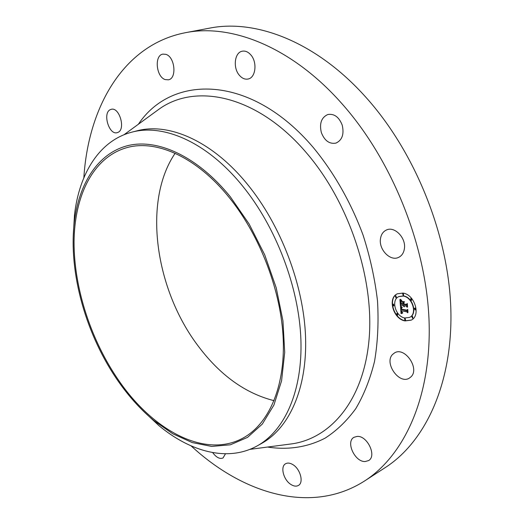 <?xml version="1.0" encoding="UTF-8"?>
<svg xmlns="http://www.w3.org/2000/svg" width="524" height="524" viewBox="0 0 524 524"><rect width="100%" height="100%" fill="white"/><g stroke="black" fill="none" stroke-linecap="round" stroke-linejoin="round"><path stroke-width="0.79" d="M392.607 354.427L394.592 352.875C404.731 346.41 420.032 368.621 410.98 376.841L409.303 378.151C399.118 384.767 383.83 362.87 392.607 354.427M83.853 177.76C88.242 107.341 123.225 44.723 185.378 32.711L209.469 28.165C255.627 18.838 316.011 41.619 365.556 96.907C415.237 151.842 448.865 235.761 450.863 309.841C452.775 384.04 425.082 442.007 385.258 467.585L364.684 480.908C311.394 515.079 242.874 493.87 191.129 445.904M185.378 32.711C231.235 23.423 291.763 46.885 341.851 103.595C392.076 159.938 426.503 245.874 429.077 321.343C431.579 396.943 404.253 455.507 364.684 480.908M73.255 235.866L74.506 214.768C79.248 173.588 99.449 140.53 131.74 132.192L136.646 130.928C168.44 122.151 212.082 140.733 247.42 184.265C280.923 225.176 303.737 285.239 305.558 336.998C307.313 388.815 289.078 428.219 261.653 443.402L257.232 445.872C228.097 462.103 190.671 452.107 158.838 425.554L143.38 411.15M131.74 132.192C163.462 123.435 207.091 142.135 242.494 185.889C276.05 226.997 298.968 287.322 300.887 339.251C302.741 391.245 284.591 430.721 257.232 445.872M230.285 196.749L249.142 224.023L264.731 254.88L276.194 287.715L282.94 320.767L284.709 352.325L281.578 380.837L273.914 405.052L262.314 424.073L247.531 437.383L230.377 444.797L211.67 446.422L192.197 442.57L172.651 433.715L153.67 420.412C140.995 409.853 129.408 397.107 118.902 382.186C86.303 336.041 68.205 272.847 74.316 222.052C78.947 183.616 97.785 153.381 127.581 145.685C157.311 138.205 197.404 156.126 230.285 196.749M119.38 381.393C91.274 341.183 73.995 288.672 74.054 242.14C74.336 195.891 93.089 157.18 126.749 147.67C156.126 139.22 196.749 156.912 229.558 197.961C260.421 236.226 281.467 292.038 283.261 339.991C284.984 387.996 268.295 424.401 242.939 438.11C205.074 458.769 153.421 430.584 119.38 381.393M274.078 400.677C245.37 393.419 220.08 375.217 198.216 346.063C155.235 289.503 142.345 201.471 175.114 153.296M117.88 132.408L117.173 132.657C109.044 135.349 102.344 112.955 110.322 109.647L111.206 109.326C119.407 106.719 125.95 129.467 117.88 132.408M292.831 464.605C300.311 468.901 303.979 482.591 298.444 485.421C296.342 486.599 293.859 486.305 290.997 484.53C283.55 480.095 280.006 466.543 285.6 463.747C287.63 462.64 290.041 462.928 292.831 464.605M165.276 79.602C156.172 77.08 154.049 55.302 162.899 54.123L165.767 54.319C174.957 56.651 177.119 78.633 168.381 79.818L165.276 79.602M225.477 453.791L223.034 457.963C219.91 459.227 216.615 457.642 213.157 453.214L212.731 452.592M239.494 75.417C232.748 68.107 234.444 52.413 242.271 51.201C245.258 50.658 248.068 51.837 250.695 54.745C257.526 62.061 255.771 77.742 248.134 79.006C245.049 79.622 242.167 78.43 239.494 75.417M321.356 132.592C319.234 123.481 321.382 117.461 327.808 114.52C334.22 113.485 339.021 117.022 342.218 125.125C344.288 134.164 342.205 140.157 335.963 143.098C329.445 144.264 324.572 140.76 321.356 132.592M380.457 238.872C381.092 234.497 383.11 231.523 386.509 229.971C394.657 225.955 406.29 238.04 404.39 248.756C403.722 252.968 401.79 255.843 398.581 257.389C390.328 261.614 378.701 249.594 380.457 238.872M357.106 436.413C367.252 435.365 377.103 456.077 368.575 460.583L365.169 461.533C354.872 462.22 345.427 441.666 354.008 437.298L357.106 436.413M402.982 293.086C414.766 294.436 421.165 315.841 411.124 320.164L405.085 320.917C393.269 319.221 387.21 297.992 397.389 293.787L402.982 293.086M403.211 296.06C412.493 297.154 417.504 314 409.585 317.4L404.862 317.989C395.561 316.679 390.753 299.938 398.764 296.617L403.211 296.06M400.533 306.455L402.104 307.568L401.207 308.047L401.155 309.488L406.847 310.627L407.364 310.018L407.574 312.795L406.893 311.826L401.672 310.843L401.934 312.134L402.76 312.808L401.829 312.206L401.286 310.771L401.6 312.442L402.609 313.083L401.063 313.653L400.533 306.455M400.86 306.173L402.314 307.385L400.86 306.173M401.653 307.929L401.548 309.147L406.827 310.143L407.744 309.357L407.973 312.468L407.626 309.664L406.879 310.332L401.41 309.311L401.653 307.929M399.93 299.525L401.574 300.809L400.65 301.601L400.69 303.881L403.139 304.333L403.113 303.959L400.952 303.56L401.292 301.13L401.076 303.435L403.1 303.809L403.035 302.885L402.072 301.752L404.273 302.151L403.473 303.016L403.585 304.411L406.238 304.896L406.86 304.241L407.083 307.234L406.323 306.114L404.063 305.702L404.325 306.671L403.676 305.63L404.07 306.887L403.231 305.544L401.024 305.138L400.415 305.833L399.93 299.525M400.401 299.322L401.836 300.619L400.401 299.322M404.489 301.752L402.157 301.483L404.489 301.752M403.984 303.966L406.238 304.379L407.312 303.514L407.574 307.051L407.194 303.828L406.31 304.542L403.853 304.09L403.893 302.715L403.984 303.966M393.328 304.254L393.799 305.885L393.459 305.924L392.987 304.293L393.328 304.254M403.035 293.728L403.506 295.379L403.159 295.425L402.687 293.767L403.035 293.728M395.744 296.053L396.216 297.697L395.875 297.743L395.41 296.099L395.744 296.053M414.818 308.217L415.303 309.867L414.936 309.92L414.451 308.263L414.818 308.217M410.973 298.752L411.451 300.409L411.098 300.455L410.62 298.798L410.973 298.752M405.039 320.288L404.548 318.658L404.908 318.618L405.399 320.243L405.039 320.288M397.231 315.219L396.753 313.594L397.107 313.548L397.585 315.173L397.231 315.219M412.388 318.147L411.897 316.503L412.264 316.457L412.761 318.101L412.388 318.147M403.742 306.154L403.5 305.413L401.024 305.138M404.201 305.63L403.676 305.63M407.043 306.638L406.598 305.983L404.063 305.702M406.238 304.896L406.873 304.379M403.1 303.809L403.303 302.754L402.524 301.831M403.139 304.333L403.153 303.782M400.67 305.544L400.231 299.82M402.327 313.214L401.332 313.516L400.755 306.632M407.528 312.212L407.161 311.688L401.672 310.843M406.847 310.627L407.377 310.182M401.816 307.68L401.469 307.798M407.05 310.175L407.751 309.448M406.238 304.379L407.312 303.593M397.526 293.728C387.505 298.077 393.622 319.096 405.353 320.78L411.255 320.092M409.716 317.328L409.853 317.262C417.772 313.863 412.761 297.016 403.48 295.929L398.895 296.551M393.924 305.8L393.596 304.123L393.138 304.248M403.631 295.294L403.303 293.591L402.838 293.722M396.341 297.612L396.02 295.922L395.555 296.053M415.427 309.782L415.087 308.079L414.595 308.217M411.576 300.324L411.242 298.615L410.764 298.746M405.524 320.157L405.176 318.481L404.692 318.612M397.709 315.088L397.375 313.418L396.904 313.548M412.879 318.009L412.532 316.319L412.047 316.457M154.94 112.162L159.047 109.162C195.911 82.432 257.978 95.492 306.75 153.204C348.932 202.303 374.254 278.408 369.138 338.642C364.042 399.039 331.81 437.566 292.883 443.717L249.83 449.376M138.388 124.234C171.793 74.022 250.826 73.963 313.214 147.421C333.827 172.363 351.047 202.546 363.099 235.178C370.154 257.205 374.955 279.141 377.516 300.986C378.747 322.411 377.752 342.558 374.529 361.422C370.108 379.265 363.859 395.004 355.776 408.641C346.816 420.923 336.618 430.741 325.181 438.097C307.405 447.372 287.709 450.155 267.535 447.051M123.965 134.76L154.921 112.169M153.67 420.412L158.838 425.554M74.316 222.052L74.506 214.768"/></g></svg>
